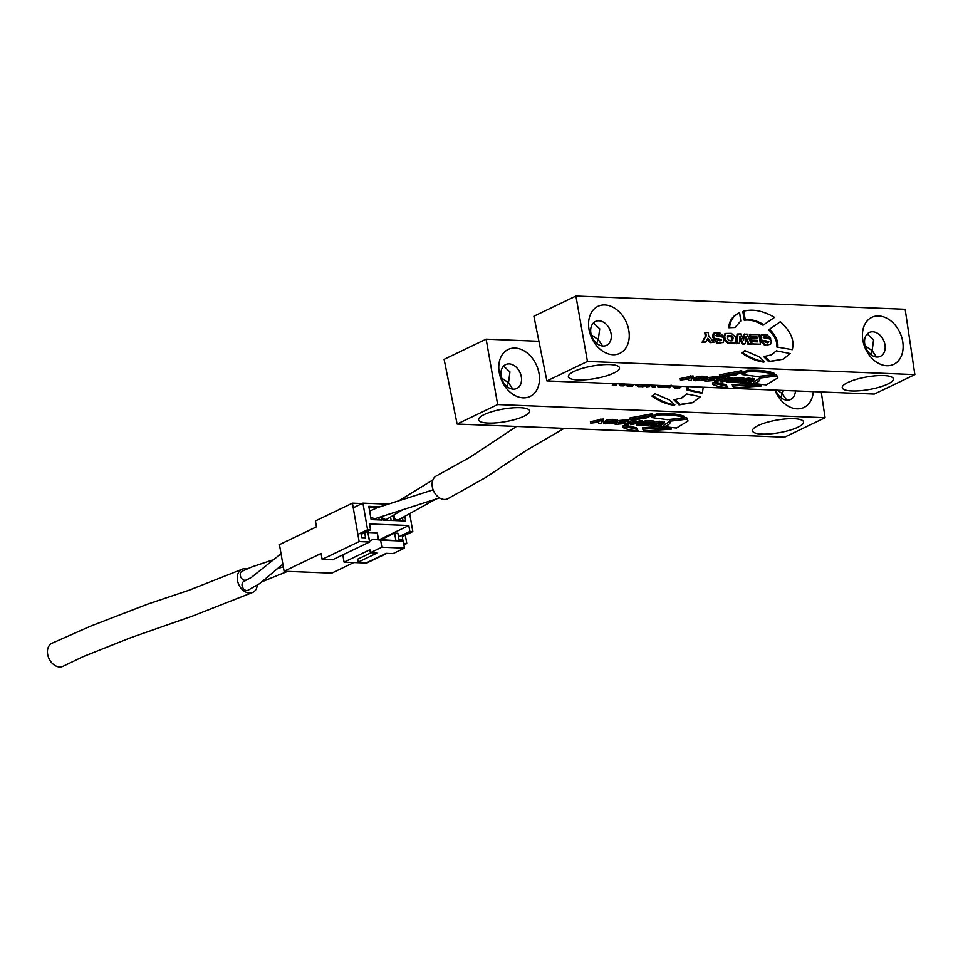 <?xml version="1.0" encoding="UTF-8"?>
<svg xmlns="http://www.w3.org/2000/svg" width="963" height="963" viewBox="0 0 963 963"><rect width="100%" height="100%" fill="white"/><g stroke="black" fill="none" stroke-linecap="round" stroke-linejoin="round"><path stroke-width="1.44" d="M435.709 499.171L398.838 519.647A4.839 3.527 -115.7 0 1 394.541 518.287M402.943 509.62L386.933 519.177A4.839 3.527 -115.7 0 1 382.636 517.817M370.719 517.336L374.836 518.78L439.477 497.919M433.121 489.842L377.568 507.585L369.636 511.124M272.324 560.057L252.005 566.87L241.942 571.3A4.839 3.527 64.3 0 0 240.317 575.513A4.839 3.527 64.3 0 0 246.131 580.015L250.115 578.173M281.04 553.737L251.499 577.343L243.735 581.532A4.839 3.527 64.3 0 0 242.11 585.745A4.839 3.527 64.3 0 0 247.924 590.259L259.565 583.662L282.857 564.137M247.022 568.964A12.772 9.317 64.3 0 0 241.737 569.386A12.772 9.317 64.3 0 0 239.679 570.927A12.772 9.317 64.3 0 0 239.763 586.443A12.772 9.317 64.3 0 0 252.8 592.401A12.772 9.317 64.3 0 0 254.954 590.813A12.772 9.317 64.3 0 0 257.302 585.131M252.8 592.401L192.359 616.127L130.679 637.699L83.215 656.61L63.317 666.131A12.772 9.317 -115.7 0 1 59.61 666.962A12.772 9.317 -115.7 0 1 48.15 656.405A12.772 9.317 -115.7 0 1 52.255 643.115L91.112 625.926L147.688 604.126L189.169 590.187L241.737 569.386M516.565 426.44L470.438 456.98L436.66 475.758A12.772 9.317 64.3 0 0 434.506 477.347A12.772 9.317 64.3 0 0 434.626 492.924A12.772 9.317 64.3 0 0 447.711 498.786L485.256 477.768L526.857 450.046L564.198 428.354M777.466 390.196L782.377 393.735L780.728 397.466M786.723 400.151L782.377 393.735L783.376 390.436M775.733 390.123A13.157 9.654 65.7 0 0 787.132 400.175A13.157 9.654 65.7 0 0 790.491 399.537A13.157 9.654 65.7 0 0 795.402 390.918M774.95 390.099A25.929 19.019 65.7 0 0 797.039 408.854A25.929 19.019 65.7 0 0 813.278 391.64M501.494 377.965L508.512 382.732L506.863 386.464M512.858 389.136L508.512 382.732L509.933 371.935L503.589 366.096M513.267 389.16A13.157 9.654 65.7 0 0 516.625 388.534A13.157 9.654 65.7 0 0 520.814 374.727A13.157 9.654 65.7 0 0 509.162 363.906A13.157 9.654 65.7 0 0 505.804 364.544A13.157 9.654 65.7 0 0 501.603 378.351A13.157 9.654 65.7 0 0 513.267 389.16M523.174 397.851A25.929 19.019 65.7 0 0 539.075 373.764A25.929 19.019 65.7 0 0 515.085 348.088A25.929 19.019 65.7 0 0 499.183 372.163A25.929 19.019 65.7 0 0 523.174 397.851M797.978 427.199A25.929 6.404 170.1 0 0 802.444 420.482A25.929 6.404 170.1 0 0 782.799 419.23A25.929 6.404 170.1 0 0 758.086 425.598A25.929 6.404 170.1 0 0 753.042 429.101A25.929 6.404 170.1 0 0 767.017 434.06A25.929 6.404 170.1 0 0 797.978 427.199M524.101 416.197A25.929 6.404 170.1 0 0 528.579 409.468A25.929 6.404 170.1 0 0 508.921 408.228A25.929 6.404 170.1 0 0 484.208 414.584A25.929 6.404 170.1 0 0 479.177 418.086A25.929 6.404 170.1 0 0 493.14 423.058A25.929 6.404 170.1 0 0 524.101 416.197M657.368 385.369L658.126 387.319L661.4 386.97L660.787 385.513M651.445 385.14L652.288 387.078L654.491 387.162L655.454 386.741L655.622 385.296M646.534 384.935L646.342 386.837L649.616 386.5L649.724 385.068M538.919 341.287L486.134 339.169L444.112 359.343L457.112 424.057L784.52 437.214L825.074 417.725L497.666 404.568L486.134 339.169M825.074 417.725L821.246 391.953M671.091 385.104L674.545 388.077L679.758 387.969L681.539 386.344M634.858 384.466L638.445 386.632L644.139 386.536L646.053 384.923M623.843 383.214L627.298 386.187L632.522 386.067L634.304 384.442M651.879 396.046C658.74 400.969 666.071 404.051 673.883 405.279L674.834 404.845L669.478 399.958L654.888 393.698L652.842 395.612C659.703 400.536 667.034 403.617 674.834 404.845M686.956 386.56L687.076 390.147L701.473 393.229L702.436 392.796L703.231 387.21M686.583 393.963L681.828 397.948L673.919 399.765L679.047 404.905L692.529 402.727L700.462 396.708L686.583 393.963L681.347 398.164M661.22 387.054L669.742 387.776L670.705 387.343L670.477 385.898M660.979 385.513L661.087 386.223M618.788 383.828L620.377 385.802L623.242 385.91L624.193 385.477L622.977 383.984M613.299 383.599L612.299 385.477L615.164 385.585L616.838 383.743M663.676 422.263L659.45 421.228L653.648 421.999M497.666 404.568L457.112 424.057M627.768 421.12C629.357 420.325 628.971 419.916 626.612 419.904L617.151 420.687M605.534 421.3L603.307 421.975L603.56 423.455L604.427 422.829C602.898 423.359 603.283 423.696 605.583 423.828L613.997 423.13L614.948 422.48L614.683 421M616.44 420.362L612.215 419.326L606.413 420.109L605.45 420.795L605.703 422.276L606.666 421.577C604.764 422.324 605.619 422.697 609.23 422.709L606.955 422.588M626.383 425.514L622.712 426.031L622.977 427.512C626.058 429.209 631.138 430.341 638.204 430.943L636.374 427.825L626.383 425.514L626.636 426.982L622.977 427.512M688.064 420.963L686.908 419.194L669.658 421.228C670.934 423.214 669.08 425.044 664.097 426.705L676.459 428.041L688.064 420.963L686.655 417.713L669.393 419.76L670.067 422.131M669.767 421.397L663.832 425.225L664.097 426.705M657.452 413.488L651.903 416.16L652.156 417.641L667.431 419.699L684.38 417.725L684.127 416.245C677.856 413.946 668.972 413.031 657.452 413.488L657.705 414.969L652.156 417.641M658.885 426.477L642.441 427.789L643.838 430.967L671.247 429.173L670.994 427.704L658.885 426.477L659.137 427.957L642.706 429.269M651.951 413.813L629.73 418.014L629.983 419.495L635.279 419.699L646.51 417.894L652.216 415.294L651.951 413.813M649.459 423.612L643.693 423.383L642.405 424.009L648.171 424.238L647.184 424.707L641.093 424.466L639.649 425.165L648.111 425.502L654.31 422.516L654.058 421.036L645.463 420.699L643.97 421.409L644.223 422.889L649.375 423.094M642.237 423.046L641.346 423.01M644.054 421.938L642.152 422.528L642.405 424.009M642.502 422.047L639.781 421.938L633.859 423.828L636.146 421.794L633.425 421.686L624.71 424.563L627.021 424.647L633.233 422.528L630.657 424.791L639.408 422.781L636.495 425.032L638.806 425.128L642.502 422.047L642.249 420.566L636.11 421.553M636.146 421.794L635.893 420.313L633.16 420.205L628.983 421.589M598.745 423.515L601.598 423.624L601.357 421.517L603.524 420.482L603.259 419.001L590.403 421.71L590.668 423.19L598.673 422.191L598.745 423.515L598.517 422.227M660.811 423.467L663.928 423.744L659.703 422.697L653.901 423.479C652.011 424.214 652.866 424.599 656.465 424.611L651.662 424.719C650.133 425.261 650.519 425.598 652.818 425.718L661.244 425.032C663.086 424.382 662.375 424.033 659.137 423.973L656.369 423.564L661.063 423.479M663.928 423.744L664.398 421.698M653.781 422.781L652.938 424.165L652.685 422.685M651.855 424.623L651.71 423.768M651.518 423.864L650.795 425.345L650.543 423.876M661.244 425.032L662.183 424.382L661.93 422.901M628.032 422.601C629.621 421.794 629.236 421.397 626.865 421.385L623.061 421.228L615.562 423.058C613.973 423.852 614.358 424.262 616.729 424.274L626.179 423.479L629.02 421.818L628.767 420.337M615.381 422.011L614.575 423.828L614.31 422.36M624.891 422.131L618.583 422.877L621.604 423.636L624.337 423.106L624.891 422.131M618.583 422.877L618.836 423.527L618.703 422.817M620.377 422.119L622.892 422.047M613.997 423.13C615.851 422.48 615.14 422.131 611.89 422.071L609.134 421.662L613.828 421.577M613.575 421.565L616.693 421.842L617.163 419.796M616.693 421.842L612.468 420.807L606.666 421.577L606.413 420.109M607.412 422.625L604.62 422.733L604.367 421.252M604.62 422.733L604.162 421.349M638.204 430.943L636.374 427.825M636.627 429.305L626.636 426.982M686.908 419.194L686.655 417.713M684.38 417.725C678.121 415.426 669.225 414.511 657.705 414.969M671.247 429.173L659.137 427.957M652.216 415.294L629.983 419.495M654.31 422.516L645.716 422.179L645.463 420.699M645.716 422.179L644.223 422.889M643.693 423.383L643.428 421.902M641.093 424.466L640.901 423.383M639.649 425.165L639.54 424.514M639.781 421.938L639.516 420.458M633.425 421.686L633.16 420.205M630.657 424.791L630.428 423.491M636.495 425.032L636.278 423.78M603.524 420.482L601.153 420.386L600.888 418.905M601.153 420.386L598.986 421.421L598.733 419.94M598.986 421.421L590.668 423.19M672.367 385.97L675.496 387.644L680.721 387.535M636.049 384.514L639.408 386.199L645.102 386.103M625.131 384.081L628.261 385.754L633.485 385.633M654.888 393.698L652.842 395.612M687.991 386.608L688.039 389.714L687.076 390.147M688.039 389.714L702.436 392.796M674.882 399.344L680.01 404.472L679.047 404.905M680.01 404.472L693.492 402.293M662.014 385.561L662.243 387.006L661.292 387.439M662.243 387.006L670.705 387.343M647.449 384.971L647.305 386.404L646.342 386.837M647.305 386.404L649.616 386.5M652.613 385.176L653.251 386.644L652.288 387.078M653.251 386.644L655.454 386.741M658.511 385.417L659.089 386.885L658.126 387.319M659.089 386.885L661.4 386.97M614.009 383.635L612.299 385.477M613.262 385.044L616.115 385.152M620.136 383.876L621.328 385.369L620.377 385.802M621.328 385.369L624.193 385.477M865.147 345.849L872.153 350.616L870.504 354.348M876.499 357.02L872.153 350.616L873.573 339.819L867.242 333.98M876.908 357.056A13.157 9.654 65.7 0 0 880.266 356.418A13.157 9.654 65.7 0 0 884.467 342.611A13.157 9.654 65.7 0 0 872.803 331.802A13.157 9.654 65.7 0 0 869.445 332.428A13.157 9.654 65.7 0 0 865.255 346.235A13.157 9.654 65.7 0 0 876.908 357.056M886.815 365.735A25.929 19.019 65.7 0 0 902.716 341.648A25.929 19.019 65.7 0 0 878.738 315.972A25.929 19.019 65.7 0 0 862.824 340.047A25.929 19.019 65.7 0 0 886.815 365.735M591.27 334.847L598.288 339.614L596.639 343.346M602.633 346.018L598.288 339.614L599.708 328.816L593.364 322.978M603.043 346.042A13.157 9.654 65.7 0 0 606.401 345.416A13.157 9.654 65.7 0 0 610.59 331.609A13.157 9.654 65.7 0 0 598.938 320.787A13.157 9.654 65.7 0 0 595.579 321.425A13.157 9.654 65.7 0 0 591.378 335.232A13.157 9.654 65.7 0 0 603.043 346.042M612.937 354.733A25.929 19.019 65.7 0 0 628.851 330.646A25.929 19.019 65.7 0 0 604.86 304.958A25.929 19.019 65.7 0 0 588.959 329.045A25.929 19.019 65.7 0 0 612.937 354.733M887.742 384.081A25.929 6.404 170.1 0 0 892.22 377.352A25.929 6.404 170.1 0 0 872.574 376.112A25.929 6.404 170.1 0 0 847.861 382.467A25.929 6.404 170.1 0 0 842.818 385.982A25.929 6.404 170.1 0 0 856.793 390.942A25.929 6.404 170.1 0 0 887.742 384.081M613.876 373.066A25.929 6.404 170.1 0 0 618.354 366.349A25.929 6.404 170.1 0 0 598.697 365.109A25.929 6.404 170.1 0 0 573.984 371.465A25.929 6.404 170.1 0 0 568.952 374.968A25.929 6.404 170.1 0 0 582.916 379.928A25.929 6.404 170.1 0 0 613.876 373.066M745.783 338.783L747.902 344.188L750.213 344.285L751.176 343.851L747.095 334.101L743.412 334.426L742.894 338.723M739.728 338.591L742.064 343.96L744.267 344.044L745.23 343.61L746.036 336.617M744.375 333.992L743.605 340.288L740.74 333.848L737.056 334.173L736.117 343.719L739.391 343.382L739.885 336.364M914.85 374.607L905.148 309.279L575.91 296.038L533.887 316.225L546.888 380.927L874.296 394.096L914.85 374.607L587.442 361.45L575.91 296.038M767.318 338.531L770.641 338.194L767.09 334.799L761.492 334.919L760.854 337.556C760.914 339.987 762.6 341.071 765.886 340.818L768.859 341.781L768.089 342.491L765.453 342.383L764.14 341.347L760.806 341.684L764.309 344.959L770.496 344.417L771.207 341.696C771.315 339.554 769.834 338.531 766.753 338.627L763.274 337.604L764.165 336.833L767.066 336.942L768.269 338.097L767.318 338.531L766.103 337.375L763.274 337.267M761.492 334.919L760.529 335.353L759.891 337.989C759.963 340.421 761.637 341.504 764.935 341.251L767.896 342.214L767.126 342.924M725.681 333.463L724.73 333.896L723.779 337.002L724.248 339.879L728.221 343.514L734.877 342.984L735.816 339.879L735.359 336.99L731.374 333.367L725.681 333.463L724.742 336.569L725.199 339.445L729.184 343.081L734.877 342.984M720.071 336.629L723.406 336.292L719.855 332.909L714.257 333.017L713.619 335.654C713.679 338.085 715.365 339.169 718.651 338.916L721.624 339.891L720.842 340.601L718.217 340.493L716.905 339.445L713.571 339.783L717.074 343.057L723.261 342.515L723.959 339.795C724.08 337.664 722.587 336.641 719.517 336.725L716.039 335.702L716.929 334.931L719.83 335.052L721.034 336.195L720.071 336.629L718.867 335.485L716.039 335.365M714.257 333.017L713.294 333.451L712.656 336.087C712.716 338.519 714.402 339.602 717.7 339.349L720.661 340.324L719.891 341.034M741.654 352.915C748.516 357.851 755.847 360.92 763.659 362.16L764.61 361.727L759.253 356.84L744.664 350.58L742.617 352.482C749.479 357.417 756.81 360.499 764.61 361.727M776.852 347.029L792.212 349.665C794.836 340.77 790.888 331.453 780.355 321.69L768.715 329.791C774.637 335.774 777.358 341.516 776.852 347.029L792.212 349.665M744.267 320.246C750.057 319.451 756.304 321.124 763.009 325.265L774.541 317.393C763.346 310.856 753.102 308.774 743.797 311.145L742.846 311.579L744.267 320.246L745.23 319.812C751.02 319.018 757.267 320.691 763.96 324.832M776.359 350.845L771.604 354.829L763.695 356.647L768.823 361.787L783.268 359.175L790.238 353.59L776.359 350.845L771.122 355.034M728.69 327.745L734.938 327.528L740.752 321.064L739.62 312.602L738.657 313.035C732.47 316.153 729.147 321.064 728.69 327.745L734.938 327.528M750.996 343.935L760.481 344.224L758.916 334.582L749.358 334.667L749.732 336.99L755.955 337.231L756.136 338.302M750.309 334.233L750.695 336.556L756.918 336.797L757.171 338.35L751.405 338.121L751.73 340.12L757.496 340.348L757.749 341.889L751.658 341.648L750.695 342.082L750.863 343.105M751.405 338.121L750.442 338.555L750.767 340.553L756.533 340.782L756.713 341.853M710.152 342.672L713.968 342.359L708.66 335.894L708.118 332.536L705.747 332.44L704.784 332.873L705.337 336.231L702.075 342.346L705.891 342.034L707.865 338.194L711.103 342.238L710.152 342.672L707.348 339.193M753.451 379.145L749.226 378.098L743.424 378.88M587.442 361.45L546.888 380.927M717.543 378.002C719.132 377.195 718.747 376.798 716.388 376.786L706.926 377.568M695.31 378.182L693.083 378.856L693.336 380.325L694.203 379.699C692.674 380.241 693.059 380.578 695.358 380.71L703.772 380.012L704.723 379.362L704.459 377.881M706.204 377.243L701.979 376.208L696.189 376.978L695.226 377.677L695.479 379.145L696.442 378.459C694.54 379.205 695.394 379.578 699.006 379.591L696.731 379.47M716.159 382.395L712.488 382.913L712.74 384.393C715.834 386.079 720.914 387.222 727.968 387.812L726.138 384.706L716.159 382.395L716.412 383.864L712.74 384.393M777.839 377.845L776.684 376.076L759.422 378.11C760.71 380.096 758.856 381.926 753.873 383.587L766.235 384.923L777.839 377.845L776.431 374.595L759.169 376.629L759.843 379.013M759.542 378.278L753.608 382.106L753.873 383.587M747.228 370.37L741.666 373.042L741.931 374.523L757.207 376.569L774.156 374.607L773.891 373.126C767.631 370.827 758.748 369.912 747.228 370.37L747.481 371.85L741.931 374.523M748.66 383.358L732.217 384.67L733.613 387.848L761.023 386.055L760.77 384.586L748.66 383.358L748.913 384.839L732.482 386.139M741.727 370.695L719.493 374.896L719.758 376.377L725.043 376.581L736.286 374.776L741.992 372.175L741.727 370.695M739.235 380.493L733.469 380.265L732.181 380.879L737.947 381.119L736.96 381.589L729.424 382.034L737.887 382.383L744.086 379.398L743.833 377.917L735.238 377.58L733.746 378.29L733.999 379.771L739.139 379.976M732.012 379.928L731.122 379.891M733.83 378.808L731.928 379.41L732.181 380.879M732.277 378.928L729.557 378.82L723.646 380.71L725.921 378.664L723.201 378.555L714.486 381.432L716.797 381.529L723.008 379.41L720.432 381.673L722.635 381.769L729.16 379.651L726.271 381.914L728.582 382.01L732.277 378.928L732.012 377.448L725.873 378.435M725.921 378.664L725.657 377.195L722.936 377.087L718.759 378.459M688.509 380.397L691.374 380.505L691.133 378.399L693.3 377.352L693.035 375.883L680.179 378.591L680.444 380.072L688.449 379.073L688.509 380.397L688.292 379.109M750.586 380.349L753.704 380.614L749.479 379.578L743.677 380.361C741.775 381.095 742.629 381.48 746.241 381.492L741.438 381.601C739.909 382.142 740.294 382.48 742.593 382.6L751.008 381.902C752.861 381.264 752.151 380.903 748.901 380.854L746.144 380.445L750.839 380.361M753.704 380.614L754.173 378.579M743.556 379.651L742.714 381.047L742.461 379.566M741.63 381.504L741.486 380.65M741.281 380.746L740.571 382.227L740.318 380.746M751.008 381.902L751.959 381.252L751.694 379.783M717.808 379.47C719.397 378.676 719 378.266 716.641 378.254L712.837 378.11L705.337 379.94C703.748 380.734 704.134 381.143 706.493 381.155L715.954 380.361L718.795 378.7L718.542 377.219M705.157 378.892L704.35 380.71L704.085 379.229M714.666 379.013L708.359 379.747L711.38 380.517L714.113 379.988L714.666 379.013M708.359 379.747L708.599 380.409L708.479 379.699M710.152 379.001L712.668 378.928M703.772 380.012C705.614 379.362 704.916 379.013 701.666 378.953L698.909 378.543L703.604 378.459M703.351 378.447L706.469 378.724L706.938 376.677M706.469 378.724L702.244 377.677L696.442 378.459L696.189 376.978M697.188 379.506L694.395 379.615L694.142 378.134M694.395 379.615L693.938 378.23M727.968 387.812L726.138 384.706M726.403 386.175L716.412 383.864M776.684 376.076L776.431 374.595M774.156 374.607C767.896 372.308 759 371.381 747.481 371.85M761.023 386.055L748.913 384.839M741.992 372.175L719.758 376.377M744.086 379.398L735.491 379.049L735.238 377.58M735.491 379.049L733.999 379.771M733.469 380.265L733.204 378.784M730.869 381.348L730.676 380.253M729.424 382.034L729.316 381.396M729.557 378.82L729.292 377.34M723.201 378.555L722.936 377.087M720.432 381.673L720.204 380.361M726.271 381.914L726.042 380.662M693.3 377.352L690.928 377.267L690.664 375.787M690.928 377.267L688.762 378.303L688.509 376.822M688.762 378.303L680.444 380.072M768.269 338.097L770.641 338.194M767.896 342.214L768.859 341.781L768.089 342.491M761.769 341.251L765.272 344.525L770.496 344.417M763.274 337.604L764.165 336.833L763.274 337.231M731.11 341.167L732.109 338.254L730.436 336.268L727.402 336.135L728.365 335.714L727.486 338.627L729.292 340.613L732.061 340.733L733.072 337.82L731.399 335.834L727.655 335.798M732.061 340.733L732.819 340.625M721.034 336.195L723.406 336.292M720.661 340.324L721.624 339.891L720.842 340.601M714.534 339.349L718.037 342.623L723.261 342.515M716.039 335.702L716.929 334.931L716.039 335.329M744.664 350.58L742.617 352.482M780.355 321.69L768.715 329.791M769.678 329.358C775.6 335.341 778.321 341.083 777.815 346.596M743.797 311.145L745.23 319.812M764.658 356.214L769.786 361.354L768.823 361.787M769.786 361.354L783.268 359.175M739.62 312.602C733.433 315.72 730.098 320.631 729.653 327.312M750.695 336.556L749.732 336.99M756.918 336.797L755.955 337.231M751.73 340.12L750.767 340.553M757.496 340.348L756.533 340.782M751.658 341.648L752.019 343.887L751.056 344.321M752.019 343.887L760.481 344.224M738.019 333.74L737.08 343.285L736.117 343.719M737.08 343.285L739.391 343.382M739.885 336.352L743.027 343.526L742.064 343.96M743.027 343.526L745.23 343.61M746.06 336.605L748.853 343.755L747.902 344.188M748.853 343.755L751.176 343.851M705.747 332.44L706.288 335.798L705.337 336.231M706.288 335.798L702.075 342.346M703.026 341.913L705.891 342.034M711.103 342.238L713.968 342.359M369.575 541.086L367.914 532.563M378.447 539.412L377.303 532.852L368.071 532.479M361.137 534.393L370.55 529.879L369.515 523.968L408.806 525.533L379.819 539.461M370.55 529.879L367.577 529.758L357.887 534.405M367.577 529.758L362.931 503.155L353.24 507.802M402.317 536.62L412.814 531.564L409.841 531.456L398.513 536.885M412.814 531.564L409.708 513.748M393.975 515.085L394.938 520.586L405.652 521.007L404.857 516.433M382.347 516.192L383.033 520.104L393.747 520.538L392.904 515.723M379.554 506.935L368.805 506.321L371.128 519.623L381.842 520.056L381.228 516.565M408.806 525.533L409.841 531.456M388.161 504.167L362.931 503.155M369.407 541.17L373.475 539.208L380.626 540.171L381.854 547.201L370.394 552.702L369.876 549.753L344.092 562.139L366.71 563.042L386.861 553.364M380.626 540.171L403.244 541.074L373.475 539.208M344.092 562.139L342.816 554.857M403.244 541.074L404.472 548.116L381.854 547.201M404.472 548.116L393.012 553.617L386.163 553.34L367.072 562.512L358.14 562.151L377.231 552.979L370.394 552.702M376.677 507.886L369.022 507.573M378.254 507.357L379.518 506.755M379.229 519.948L378.784 517.372M391.147 520.429L390.569 517.131M403.052 520.911L402.498 517.733M358.14 562.151L357.622 559.202L371.08 552.738M352.434 503.168L315.419 520.947L316.454 526.857L279.451 544.637L284.097 571.24L321.1 553.46L322.136 559.371L332.548 559.792L369.563 542.013L359.139 541.591L352.434 503.168L362.088 503.565M284.097 571.24L331.717 573.141L353.818 562.524M402.065 535.187L402.787 539.304L398.911 539.148L397.888 533.237L394.613 533.117L395.829 540.111M403.653 543.385L406.771 543.505L405.315 535.175M403.906 544.877L406.771 543.505M366.181 531.973L367.818 532.033L369.563 542.013M364.676 532.695L365.579 537.811L361.703 537.655L360.884 532.96M322.136 559.371L359.139 541.591M394.613 533.117L381.264 539.521M662.58 422.817L662.315 421.337M659.703 422.697L659.45 421.228M626.865 421.385L626.612 419.904M623.061 421.228L622.808 419.748M617.415 422.167L617.295 421.493M621.604 423.636L621.352 422.167M624.337 423.106L624.156 422.107M615.345 420.915L615.08 419.435M612.468 420.807L612.215 419.326M675.496 387.644L674.545 388.077M678.807 387.776L677.856 388.209M643.212 386.344L642.249 386.777M639.408 386.199L638.445 386.632M628.261 385.754L627.298 386.187M631.572 385.886L630.609 386.319M752.356 379.699L752.091 378.218M749.479 379.578L749.226 378.098M716.641 378.254L716.388 376.786M712.837 378.11L712.584 376.629M707.191 379.049L707.071 378.375M711.38 380.517L711.127 379.037M714.113 379.988L713.932 378.977M705.121 377.797L704.856 376.316M702.244 377.677L701.979 376.208M767.066 336.942L766.103 337.375M760.854 337.556L759.891 337.989M765.886 340.818L764.935 341.251M761.817 341.552L760.854 341.985M765.272 344.525L764.309 344.959M768.582 344.658L767.619 345.091M732.975 343.225L732.024 343.659M724.742 336.569L723.779 337.002M725.199 339.445L724.248 339.879M729.184 343.081L728.221 343.514M733.072 337.82L732.109 338.254M731.399 335.834L730.436 336.268M733.24 338.856L732.277 339.289M719.83 335.052L718.867 335.485M713.619 335.654L712.656 336.087M718.651 338.916L717.7 339.349M714.582 339.65L713.619 340.083M718.037 342.623L717.074 343.057M721.347 342.756L720.384 343.189M432.893 479.935L398.875 500.772M262.502 581.568L287.564 571.372M277.031 568.748L283.327 566.846"/></g></svg>
